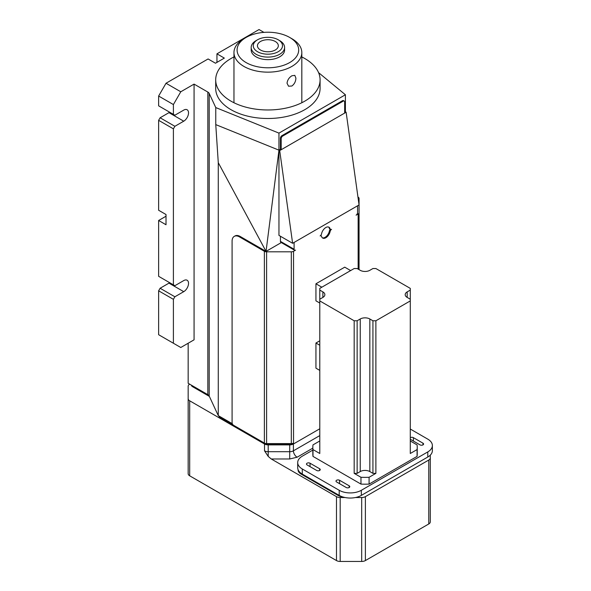 <?xml version="1.0" encoding="UTF-8"?>
<svg xmlns="http://www.w3.org/2000/svg" width="591" height="591" viewBox="0 0 591 591"><rect width="100%" height="100%" fill="white"/><g stroke="black" fill="none" stroke-linecap="round" stroke-linejoin="round"><path stroke-width="0.89" d="M243.898 38.711L246.107 37.432A30.798 17.782 180 0 1 246.115 37.432A30.798 17.782 180 0 1 289.664 37.432A30.798 17.782 180 0 1 289.664 62.58A30.798 17.782 180 0 1 246.115 62.58A30.798 17.782 180 0 1 246.107 37.432L243.898 38.711A33.931 19.592 180 0 0 233.962 52.562L233.962 102.745M289.664 37.432L291.88 38.711A33.931 19.592 180 0 1 301.816 52.562A33.931 19.592 180 0 1 291.88 66.414A33.931 19.592 180 0 1 254.906 70.661A33.931 19.592 180 0 1 233.962 52.562M251.182 47.45L251.182 50.006A16.703 9.641 0 0 0 261.495 58.915A16.703 9.641 0 0 0 279.698 56.825A16.703 9.641 0 0 0 284.589 50.006L284.589 47.45A16.703 9.641 180 0 1 279.698 54.269A16.703 9.641 180 0 1 261.495 56.359A16.703 9.641 180 0 1 251.182 47.45A16.703 9.641 180 0 1 256.08 40.631L257.55 39.782A14.612 8.437 0 0 0 257.55 51.712A14.612 8.437 0 0 0 278.221 51.712A14.612 8.437 0 0 0 278.221 39.782A14.612 8.437 0 0 0 257.55 39.782L256.08 40.631M291.88 75.788L294.806 75.36L295.899 78.108C295.773 81.447 294.436 84.085 291.88 86.02L288.541 86.212L287.041 83.228C287.433 80.051 289.051 77.576 291.88 75.788M278.221 39.782L279.698 40.631A16.703 9.641 180 0 1 284.589 47.45M260.505 41.481A10.439 6.028 180 0 1 271.882 40.173A10.439 6.028 180 0 1 278.331 45.743A10.439 6.028 180 0 1 275.273 50.006A10.439 6.028 180 0 1 263.896 51.314A10.439 6.028 180 0 1 257.447 45.743A10.439 6.028 180 0 1 260.505 41.481M189.637 384.15A5.223 3.014 180 0 0 188.16 386.248L188.16 473.687A5.223 3.014 0 0 0 189.689 475.814L336.486 560.571A5.223 3.014 0 0 0 340.18 561.45L361.692 561.45A5.223 3.014 0 0 0 365.386 560.571L428.763 523.973A5.223 3.014 0 0 0 430.292 521.846L430.292 457.914A5.223 3.014 180 0 1 428.763 460.042L365.386 496.639A5.223 3.014 180 0 1 361.692 497.519L361.692 561.45M340.18 561.45L340.18 497.519A5.223 3.014 180 0 1 336.486 496.639L271.262 458.978L268.203 456.407L264.517 450.822L264.517 444.004L189.689 400.801A5.223 3.014 180 0 1 188.16 398.674M264.517 444.004A5.223 3.014 0 0 0 268.203 444.883L289.716 444.883A5.223 3.014 0 0 0 293.409 444.004L319.783 428.778M342.898 496.979A10.439 6.028 180 0 1 338.015 495.391L301.107 474.078A10.439 6.028 180 0 1 298.049 469.815L298.049 469.594M340.18 497.519L345.018 497.519M355.516 497.519L361.692 497.519M430.292 457.914L430.292 455.136M359.055 269.636L359.055 212.708A3.132 1.81 180 0 1 358.139 213.986L356.1 215.161A2.091 1.204 120 0 0 357.577 212.605L357.577 205.786L294.096 242.436L294.096 249.254A2.091 1.204 120 0 0 294.525 250.215A2.091 1.204 120 0 0 295.574 250.111L293.535 251.286A3.132 1.81 180 0 1 291.319 251.81L291.319 443.605A3.132 1.81 180 0 0 293.535 443.073L292.671 443.575A4.174 2.408 180 0 1 289.716 444.284L268.203 444.284A4.174 2.408 180 0 1 265.248 443.575L220.037 417.475A4.174 2.408 180 0 1 218.958 416.389L218.707 415.85M209.391 396.443A4.174 2.408 0 0 0 209 396.184L192.592 386.706A4.174 2.408 180 0 1 191.373 385.155M410.287 429.036L427.781 439.135A15.662 9.042 180 0 1 432.368 445.525L432.368 450.645A15.662 9.042 180 0 1 427.781 457.035L361.345 495.391A15.662 9.042 180 0 1 339.197 495.391L302.282 474.085A15.662 9.042 180 0 1 300.45 472.807A10.439 6.028 180 0 1 298.182 469.919A15.662 9.042 180 0 1 297.701 467.688L297.701 462.576A15.662 9.042 180 0 1 302.282 456.186L312.831 450.091M300.45 472.807A15.662 9.042 180 0 1 298.182 469.919M291.319 443.605L266.6 443.605A3.132 1.81 180 0 1 264.384 443.073L233.563 425.276A2.091 1.204 -120 0 1 232.086 422.72L232.086 241.158A10.439 6.028 -120 0 1 234.25 236.378L234.989 235.957A10.439 6.028 60 0 1 240.205 236.474L266.046 251.389L218.278 162.688L215.759 124.612L215.759 107.569L209.192 93.408L209.192 396.014A5.223 3.014 0 0 0 207.84 394.662L188.16 383.3L188.16 343.238M232.285 423.688L218.278 415.606L209.192 396.014M302.282 474.085L302.282 468.973A15.662 9.042 180 0 1 297.701 462.576M361.345 495.391L361.345 490.279L427.781 451.923L427.781 457.035M302.282 468.973L339.197 490.279L339.197 495.391M432.368 445.525A15.662 9.042 180 0 1 427.781 451.923M361.345 490.279A15.662 9.042 180 0 1 339.197 490.279M207.84 394.662L207.84 92.056A5.223 3.014 180 0 1 209.192 93.408M358.176 197.18A3.132 1.81 180 0 1 359.055 198.436L359.055 212.708M207.84 92.056L194.07 84.107L194.07 339.825L180.78 347.501L158.632 334.713L158.632 290.809L160.109 288.253L168.967 283.141A6.789 3.915 120 0 0 169.654 282.683M218.278 415.606L218.278 162.688M330.125 228.88A2.091 1.204 120 0 0 330.509 229.434A2.091 1.204 120 0 0 331.558 229.33A2.091 1.204 120 0 0 330.125 231.436A6.265 3.62 -60 0 1 327 236.895A6.265 3.62 -60 0 1 322.708 238.062A6.265 3.62 -60 0 1 321.548 236.393A2.091 1.204 120 0 0 321.164 235.831A2.091 1.204 120 0 0 320.123 235.935A2.091 1.204 120 0 0 321.548 233.829A6.265 3.62 -60 0 1 325.84 227.52A6.265 3.62 -60 0 1 328.965 227.21A6.265 3.62 -60 0 1 330.125 228.88L329.386 228.451A2.091 1.204 120 0 0 329.771 229.013L330.509 229.434M266.6 443.605L266.6 251.81A3.132 1.81 180 0 1 264.384 251.286L239.466 236.895A10.439 6.028 -120 0 0 234.25 236.378M266.6 251.81L291.319 251.81M360.968 484.095L360.968 477.277L354.179 473.361L354.179 320.78L319.783 300.915L319.783 453.496L312.994 449.581A52.2 30.134 180 0 1 312.831 447.232L312.831 454.051A52.2 30.134 0 0 0 312.994 456.4L360.968 484.095A52.2 30.134 0 0 0 369.094 484.095L417.076 456.4A52.2 30.134 0 0 0 417.231 454.051L417.231 447.232A52.2 30.134 180 0 1 417.076 449.581L417.076 456.4M316.68 470.458A2.091 1.204 0 0 0 318.955 470.724A2.091 1.204 0 0 0 320.241 469.609A2.091 1.204 0 0 0 319.635 468.759L310.039 463.218A2.091 1.204 0 0 0 307.763 462.952A2.091 1.204 0 0 0 306.47 464.068A2.091 1.204 0 0 0 307.084 464.918L316.68 470.458M410.287 439.253A2.091 1.204 0 0 0 410.435 439.349L420.031 444.89A2.091 1.204 0 0 0 422.306 445.149A2.091 1.204 0 0 0 423.592 444.04A2.091 1.204 0 0 0 422.979 443.184L413.382 437.643A2.091 1.204 0 0 0 410.287 437.739M349.163 485.802L339.566 480.261A2.091 1.204 0 0 0 337.291 480.003A2.091 1.204 0 0 0 335.998 481.118A2.091 1.204 0 0 0 336.611 481.968L346.208 487.509A2.091 1.204 0 0 0 348.483 487.767A2.091 1.204 0 0 0 349.776 486.659A2.091 1.204 0 0 0 349.163 485.802L349.163 487.509M194.07 84.107L180.78 91.775L166.019 83.25L208.091 58.96L215.479 63.222L224.336 58.103L216.949 53.84L259.028 29.55L263.918 32.372M318.579 72.641L345.403 94.759L278.959 133.115L215.759 107.569M215.693 79.844L215.693 88.362A52.2 30.134 0 0 0 230.978 109.675A52.2 30.134 0 0 0 287.861 116.205A52.2 30.134 0 0 0 320.086 88.362L320.086 79.844A52.2 30.134 180 0 1 287.861 107.68A52.2 30.134 180 0 1 230.978 101.15A52.2 30.134 180 0 1 215.693 79.844A52.2 30.134 180 0 1 233.962 56.943M358.124 198.229L355.243 177.566M180.78 91.775L173.399 104.563L173.399 114.366L174.877 115.215L183.735 110.103A6.789 3.915 -60 0 1 187.125 109.763A6.789 3.915 -60 0 1 188.167 115.201A6.789 3.915 -60 0 1 183.735 121.185L174.877 126.297L173.399 128.853L173.399 284.847L174.877 285.697L183.735 280.585A6.789 3.915 -60 0 1 187.125 280.245A6.789 3.915 -60 0 1 188.167 285.682A6.789 3.915 -60 0 1 183.735 291.666L174.877 296.778L173.399 299.334L173.399 343.238M278.959 133.115L278.959 150.166L266.046 251.389L281.301 242.576M294.096 242.436L292.619 243.293L278.959 235.403L278.959 150.166L215.759 124.612M330.303 229.315A2.091 1.204 120 0 0 329.386 231.015L330.125 231.436M292.619 243.293L279.698 150.587L346.134 112.231L359.055 204.929L357.577 205.786M294.096 249.254L280.437 241.372L280.437 236.26M280.437 241.372A2.091 1.204 120 0 0 280.873 242.325L294.525 250.215M329.386 228.451A6.265 3.62 120 0 0 328.581 227.033M322.361 237.811A6.265 3.62 120 0 0 329.386 231.015M345.403 94.759L345.403 111.81L344.664 112.231M410.287 440.967L417.076 444.89A52.2 30.134 180 0 1 417.231 447.232M319.783 300.915L319.783 299.216L322.878 297.421A6.789 3.915 0 0 0 324.865 294.65A6.789 3.915 0 0 0 322.878 291.88L319.783 290.092L319.783 288.386L354.179 268.528L357.134 268.528L360.237 270.316A6.789 3.915 0 0 0 369.833 270.316L372.928 268.528L375.883 268.528L410.287 288.386L410.287 290.092L407.184 291.88A6.789 3.915 0 0 0 405.197 294.65A6.789 3.915 0 0 0 407.184 297.421L410.287 299.216L410.287 300.915L375.883 320.78L375.883 473.361L369.094 477.277L369.094 484.095M312.994 449.581L312.994 456.4M312.831 447.232A52.2 30.134 180 0 1 312.994 444.89L319.783 440.967M417.076 449.581L410.287 453.496L410.287 300.915M369.094 477.277A52.2 30.134 180 0 1 360.968 477.277M173.399 128.853L158.632 120.328L158.632 210.263L166.019 214.518L166.019 224.75L158.632 220.487L166.019 216.225M173.399 114.366L158.632 105.841L158.632 96.038L166.019 83.25M158.632 96.038L173.399 104.563M158.632 120.328L160.109 117.772L168.967 112.659A6.789 3.915 120 0 0 169.654 112.201M279.698 150.587L278.959 150.166L280.437 149.309L280.437 138.228A2.091 1.204 -60 0 1 281.914 135.671L342.448 100.729A2.091 1.204 -60 0 1 343.489 100.625L344.228 101.046A2.091 1.204 -60 0 1 344.664 102.007L344.664 113.088M216.949 62.365L216.949 53.84M301.816 56.943A52.2 30.134 180 0 1 304.801 58.531A52.2 30.134 180 0 1 320.086 79.844M174.877 126.297L160.109 117.772M173.399 299.334L158.632 290.809M173.399 284.847L158.632 276.322L158.632 220.487M174.877 296.778L160.109 288.253M280.437 149.309L281.176 149.737L281.176 138.656A2.091 1.204 -60 0 1 282.653 136.1L343.186 101.15A2.091 1.204 -60 0 1 344.228 101.046M346.134 112.231L345.403 111.81M375.883 320.78L372.928 320.78L369.833 318.985A6.789 3.915 0 0 0 360.237 318.985L357.134 320.78L354.179 320.78M410.287 290.092L410.287 299.216M357.134 320.78L357.134 473.361L354.179 473.361M375.883 473.361L372.928 473.361L369.833 471.566A6.789 3.915 0 0 0 360.237 471.566L357.134 473.361M319.783 303.05L315.941 300.834L315.941 283.783L344.73 267.162L350.64 270.575M319.783 370.387L315.941 368.171L315.941 343.024L319.783 340.808M315.941 343.024L319.783 345.24M315.941 283.783L321.844 287.196M319.783 299.216L319.783 290.092M372.928 473.361L372.928 320.78M336.486 560.571L336.486 496.639M189.689 400.801L189.689 475.814M264.517 450.822A5.223 3.014 0 0 0 268.203 451.701L268.203 444.883M289.716 444.883L289.716 451.701L268.203 451.701L268.203 456.407M319.783 435.597L293.409 450.822A5.223 3.014 0 0 1 289.716 451.701L289.716 458.978L271.262 458.978M312.831 448.133L297.103 457.212L289.716 458.978M293.409 444.004L293.409 450.822A5.223 3.014 -120 0 0 297.103 457.212M338.015 494.711L338.015 495.391M301.107 474.078L301.107 473.325M428.763 460.042L428.763 523.973M365.386 496.639L365.386 560.571M209 395.675L209 396.184M192.592 386.706L192.592 385.857M268.203 444.284L268.203 443.605M289.716 443.605L289.716 444.284M220.037 417.475L220.037 416.618M218.958 415.998L218.958 416.389M358.139 269.104L358.139 213.986M293.535 443.073L293.535 251.286M264.384 443.073L264.384 251.286M239.466 236.895L240.205 236.474M413.382 437.643L413.382 441.056M422.979 443.184L422.979 444.89M319.635 468.759L319.635 470.458M339.566 480.261L339.566 483.674M310.039 466.624L310.039 463.218M168.967 112.659L183.735 121.185M183.735 291.666L168.967 283.141M282.653 136.1L281.914 135.671M342.448 100.729L343.186 101.15M280.437 138.228L281.176 138.656M407.184 291.88L407.184 297.421M369.833 318.985L369.833 471.566M360.237 318.985L360.237 471.566M322.878 297.421L322.878 291.88M301.816 52.562L301.816 102.745M320.64 235.528L321.164 235.831"/></g></svg>
